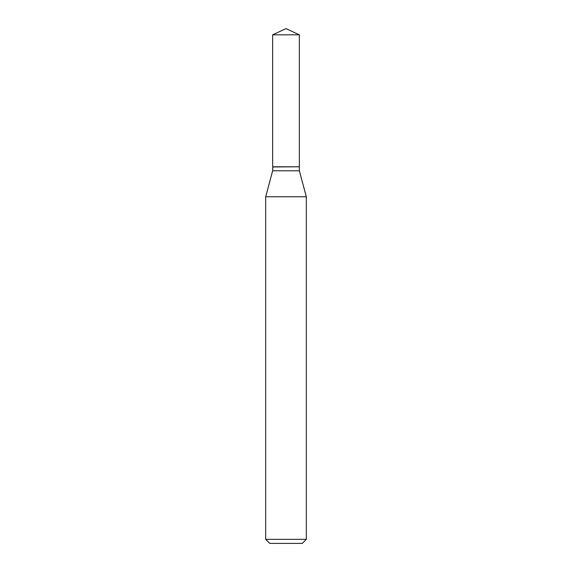 <?xml version="1.0" encoding="UTF-8"?>
<svg xmlns="http://www.w3.org/2000/svg" width="572" height="572" viewBox="0 0 572 572"><rect width="100%" height="100%" fill="white"/><g stroke="black" fill="none" stroke-linecap="round" stroke-linejoin="round"><path stroke-width="0.86" d="M299.349 34.828L272.651 34.828L272.651 166.788L299.349 166.788L299.349 34.828L286 28.6L272.651 34.828M272.823 166.788L272.651 170.778L265.68 196.782L265.68 539.339L306.32 539.339L302.252 543.4L269.748 543.4L265.68 539.339M299.177 166.788L272.651 166.96M299.349 166.96L299.349 170.778L306.32 196.782L265.68 196.782M306.32 196.782L306.32 539.339M299.349 170.778L272.651 170.778"/></g></svg>
